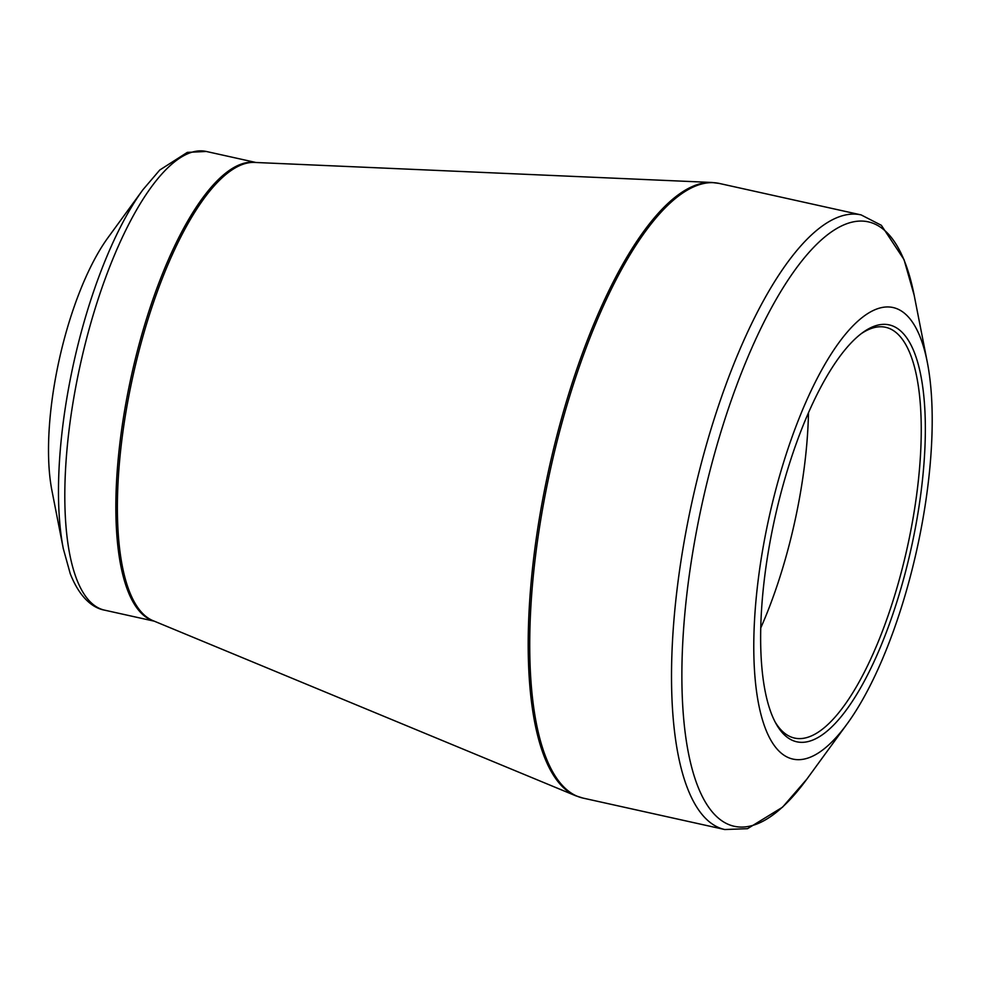 <?xml version="1.0" encoding="UTF-8"?>
<svg xmlns="http://www.w3.org/2000/svg" width="981" height="981" viewBox="0 0 981 981"><rect width="100%" height="100%" fill="white"/><g stroke="black" fill="none" stroke-linecap="round" stroke-linejoin="round"><path stroke-width="1.47" d="M915.898 525.043A213.502 69.823 -77.5 0 1 776.02 723.647A213.502 69.823 -77.5 0 1 774.831 518.201A213.502 69.823 -77.5 0 1 862.777 332.522A213.502 69.823 -77.5 0 1 915.898 525.043M921.956 524.357A231.258 75.623 102.5 0 0 927.339 362.418A231.258 75.623 102.5 0 0 822.053 369.334A231.258 75.623 102.5 0 0 754.671 673.076A231.258 75.623 102.5 0 0 847.155 723.855A231.258 75.623 102.5 0 0 921.956 524.357M142.944 189.713L108.02 237.61A161.828 52.925 102.5 0 0 51.919 490.537L63.311 548.71A229.689 75.12 -77.5 0 1 68.658 387.863A229.689 75.12 -77.5 0 1 142.944 189.713L159.756 170.02L187.31 152.386L206.292 151.466A234.913 76.825 102.5 0 0 75.206 389.911A234.913 76.825 102.5 0 0 104.562 610.145L154.225 621.169M760.741 627.975A210.375 68.793 102.5 0 0 799.245 499.525A210.375 68.793 102.5 0 0 808.479 412.756M775.076 721.893A210.375 68.793 102.5 0 0 794.549 738.068A210.375 68.793 102.5 0 0 911.938 524.528A210.375 68.793 102.5 0 0 885.659 327.298A210.375 68.793 102.5 0 0 861.183 333.724M927.339 362.418L914.182 295.293A309.567 101.239 102.5 0 0 810.343 250.915A309.567 101.239 102.5 0 0 695.578 536.067A309.567 101.239 102.5 0 0 700.532 792.771A309.567 101.239 102.5 0 0 806.86 779.122L847.155 723.855M711.801 182.466L254.545 162.429A235.048 76.874 102.5 0 0 132.999 375.833A235.048 76.874 102.5 0 0 152.913 620.617L575.761 795.799A314.643 102.895 -77.5 0 1 542.125 502.603A314.643 102.895 -77.5 0 1 711.801 182.466L719.306 183.447A314.778 102.944 102.5 0 0 543.658 502.959A314.778 102.944 102.5 0 0 582.972 798.08L724.775 829.534A314.778 102.944 -77.5 0 1 685.449 534.412A314.778 102.944 -77.5 0 1 861.11 214.9L881.343 225.287L904.004 259.56L914.182 295.293M153.907 621.034A234.913 76.825 -77.5 0 1 131.466 375.49A234.913 76.825 -77.5 0 1 255.624 162.478M719.306 183.447L861.11 214.9M206.292 151.466L255.967 162.49M104.562 610.145C93.551 608.232 79.927 598.484 70.227 573.64L63.311 548.71M582.972 798.08L575.761 795.799M724.775 829.534L747.51 828.687L782.519 807.204L806.86 779.122"/></g></svg>

